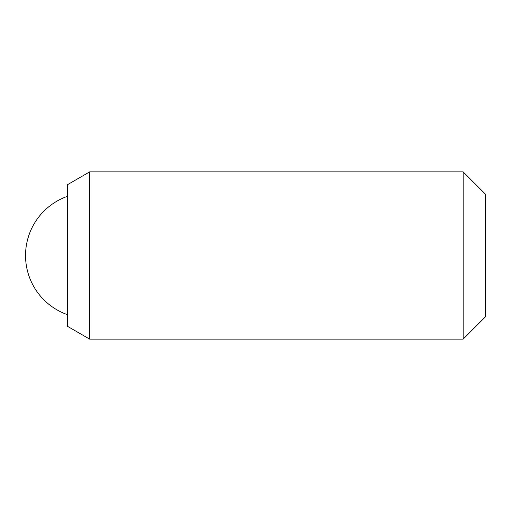 <?xml version="1.0" encoding="UTF-8"?>
<svg xmlns="http://www.w3.org/2000/svg" width="511" height="511" viewBox="0 0 511 511"><rect width="100%" height="100%" fill="white"/><g stroke="black" fill="none" stroke-linecap="round" stroke-linejoin="round"><path stroke-width="0.77" d="M67.356 314.629A62.712 62.712 0 0 1 67.356 196.371M67.356 326.242L89.655 339.119L463.151 339.119L485.45 316.82L485.45 194.18L463.151 171.881L89.655 171.881L67.356 184.758L67.356 326.242M463.151 171.881L463.151 339.119M89.655 171.881L89.655 339.119"/></g></svg>
